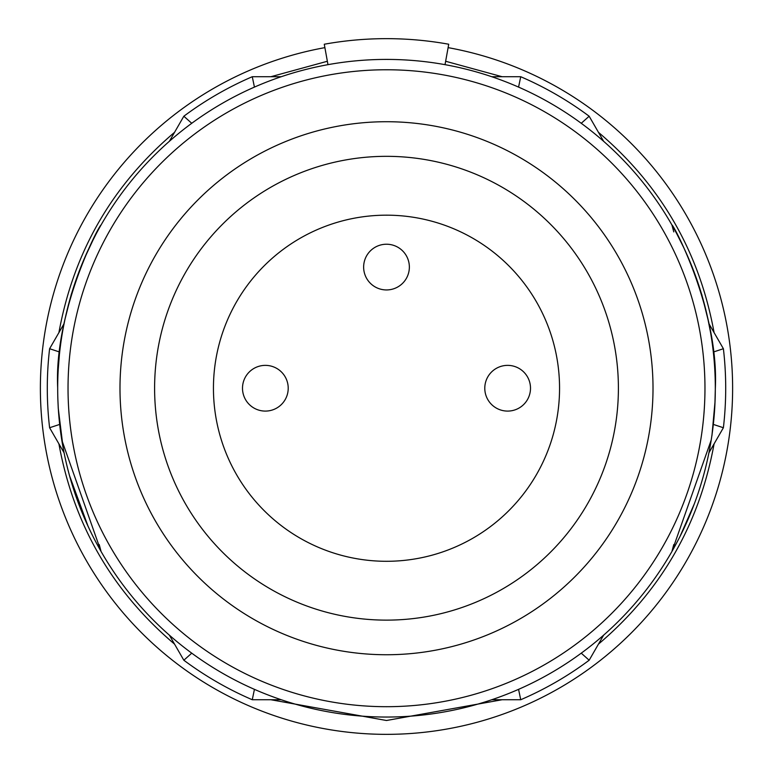 <?xml version="1.0" encoding="UTF-8"?>
<svg xmlns="http://www.w3.org/2000/svg" width="773" height="773" viewBox="0 0 773 773"><rect width="100%" height="100%" fill="white"/><g stroke="black" fill="none" stroke-linecap="round" stroke-linejoin="round"><path stroke-width="1.16" d="M324.892 47.636A346.12 346.12 0 0 0 386.5 734.35A346.12 346.12 0 0 0 448.108 47.636M581.248 123.293L589.161 116.23L598.457 132.338C660.876 185.317 699.41 252.075 714.088 332.612M363.639 267.091A22.861 22.861 0 0 0 386.5 289.943A22.861 22.861 0 0 0 409.361 267.091A22.861 22.861 0 0 0 386.5 244.229A22.861 22.861 0 0 0 363.639 267.091M242.5 388.23A22.861 22.861 0 0 0 265.361 411.091A22.861 22.861 0 0 0 288.213 388.23A22.861 22.861 0 0 0 265.361 365.368A22.861 22.861 0 0 0 242.5 388.23M484.787 388.23A22.861 22.861 0 0 0 507.639 411.091A22.861 22.861 0 0 0 530.5 388.23A22.861 22.861 0 0 0 507.639 365.368A22.861 22.861 0 0 0 484.787 388.23M715.286 388.23C719.19 311.732 673.998 225.059 671.95 225.03C673.988 224.982 718.996 311.297 715.344 388.23L714.89 404.859M694.28 503.938L679.989 536.501M673.776 544.559L671.95 551.429L711.199 440.088M61.811 440.127L101.05 551.429L98.799 547.429M88.054 526.249L69.512 475.608M715.315 388.23A328.815 328.815 0 0 1 386.5 717.044A328.815 328.815 0 0 1 57.685 388.23A328.815 328.815 0 0 1 386.5 59.415A328.815 328.815 0 0 1 715.315 388.23A328.815 328.815 0 0 1 386.5 717.044A328.815 328.815 0 0 1 57.685 388.23A328.815 328.815 0 0 1 386.5 59.415A328.815 328.815 0 0 1 715.315 388.23M713.315 352.044L723.393 348.72A339.192 339.192 0 0 1 723.393 427.74L713.392 424.435M618.4 388.23A231.9 231.9 0 0 1 386.5 620.13A231.9 231.9 0 0 1 154.6 388.23A231.9 231.9 0 0 1 386.5 156.33A231.9 231.9 0 0 1 618.4 388.23M653.011 388.23A266.511 266.511 0 0 1 386.5 654.741A266.511 266.511 0 0 1 119.989 388.23A266.511 266.511 0 0 1 386.5 121.719A266.511 266.511 0 0 1 653.011 388.23M559.555 388.23A173.055 173.055 0 0 1 386.5 561.295A173.055 173.055 0 0 1 213.445 388.23A173.055 173.055 0 0 1 386.5 215.174A173.055 173.055 0 0 1 559.555 388.23M58.255 368.943L59.376 354.952M68.671 303.963L71.715 293.218M80.344 268.289L81.629 265.071M83.909 259.564L93.552 238.896M101.05 225.03C98.992 225.069 53.81 311.77 57.704 388.23M671.95 225.03L673.776 231.9L671.95 225.03M101.05 551.429L99.224 544.559L101.05 551.429M327.974 64.671L324.274 44.235A349.58 349.58 0 0 1 448.726 44.235L445.026 64.671M518.567 87.107L520.731 76.72A339.192 339.192 0 0 1 589.161 116.23L603.636 141.314M723.393 348.72L708.909 323.645M581.248 653.166L589.161 660.229L603.636 635.145M708.909 452.823L723.393 427.74M518.567 689.352L520.731 699.739A339.192 339.192 0 0 0 589.161 660.229M254.433 689.352L252.269 699.739L281.227 699.739M491.773 699.739L520.731 699.739M191.752 653.166L183.839 660.229A339.192 339.192 0 0 0 252.269 699.739M59.598 424.445L49.607 427.74L64.091 452.823M169.364 635.145L183.839 660.229M59.685 352.044L49.607 348.72A339.192 339.192 0 0 0 49.607 427.74L58.912 443.847C73.59 524.384 112.124 591.142 174.543 644.122M191.752 123.293L183.839 116.23L169.364 141.314M64.091 323.645L49.607 348.72M254.433 87.107L252.269 76.72L270.869 76.72L327.356 61.26M183.839 116.23A339.192 339.192 0 0 1 252.269 76.72L281.227 76.72M520.731 76.72L491.773 76.72M445.644 61.26L502.131 76.72M714.088 443.847C699.41 524.384 660.876 591.142 598.457 644.122M502.131 699.739L386.5 720.504L270.869 699.739M704.966 388.23A318.466 318.466 0 0 1 386.5 706.696A318.466 318.466 0 0 1 68.034 388.23A318.466 318.466 0 0 1 386.5 69.763A318.466 318.466 0 0 1 704.966 388.23M40.38 388.23A346.12 346.12 0 0 0 386.5 734.35M58.912 332.612C73.59 252.075 112.124 185.317 174.543 132.338M683.11 530.249L688.617 518.016M711.943 435.663L715.044 401.516M708.348 320.911L701.652 294.088M683.574 247.273L675.931 232.084M710.957 334.448L707.595 317.413M696.067 277.381L691.864 266.231M687.931 519.63L689.477 516.016M85.552 520.693L90.422 531.322M71.435 293.798L65.116 318.737M57.888 399.66L58.265 408.405L63.231 448.64M96.267 233.591L89.784 246.529M96.896 232.422L90.538 244.973M87.977 526.084L92.055 534.636"/></g></svg>
